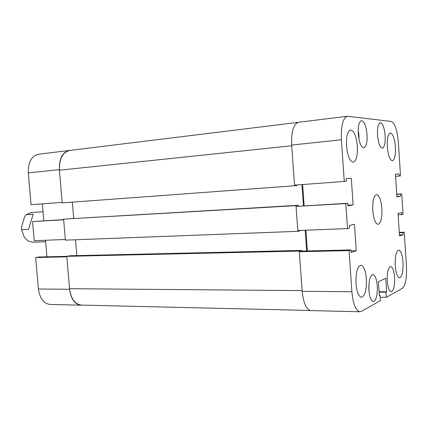<?xml version="1.0" encoding="UTF-8"?>
<svg xmlns="http://www.w3.org/2000/svg" width="428" height="428" viewBox="0 0 428 428"><rect width="100%" height="100%" fill="white"/><g stroke="black" fill="none" stroke-linecap="round" stroke-linejoin="round"><path stroke-width="0.64" d="M35.663 257.533L66.816 256.843L69.582 289.275C70.936 299.038 74.793 304.345 81.149 305.185L50.194 304.458C43.688 303.634 39.761 298.482 38.402 289.002L35.663 257.533L38.782 256.987L66.773 256.361M46.93 256.805L45.496 240.263M32.533 221.586L63.654 219.799L65.334 239.498L34.197 240.702L32.533 221.586L63.638 219.618M42.351 203.851L43.811 220.757M31.057 204.686L28.291 172.912C28.066 162.239 31.49 156.011 38.568 154.23L69.379 150.442C62.461 152.234 59.128 158.627 59.374 169.622L62.167 202.38L31.057 204.686M81.149 305.185L82.39 305.116M70.224 150.383L69.379 150.442M310.123 310.466L81.448 305.094C74.9 304.233 70.93 298.765 69.534 288.697L66.773 256.34L69.919 255.767L301.574 250.434L301.622 251.065M76.847 255.607L75.505 239.766M63.601 219.147L296.01 205.643L297.856 231.313L65.393 240.151L63.601 219.147L298.332 205.285L298.391 206.082M72.321 202.144L73.696 218.376M59.422 170.205L291.703 145.771L294.582 185.757L62.21 202.888L59.422 170.205C59.171 158.874 62.606 152.288 69.727 150.442L297.92 122.397M294.582 185.757L296.914 185.533L296.872 184.966M301.938 184.591L303.452 205.793M296.01 205.643L298.332 205.285M297.856 231.313L300.162 230.783L300.14 230.43M306.683 250.952L305.201 230.232M69.534 288.697L302.125 290.601L299.279 251.092L301.574 250.434M66.773 256.34L299.279 251.092M387.335 146.799C388.185 155.498 389.881 160.174 392.423 160.821C394.744 159.794 395.74 155.171 395.413 146.954C394.589 138.292 392.883 133.611 390.304 132.915C388.009 133.905 387.019 138.533 387.335 146.799M346.552 146.012C347.616 156.113 349.847 161.517 353.239 162.223C356.331 161.003 357.696 155.669 357.332 146.221C356.31 136.157 354.063 130.749 350.602 129.984C347.557 131.166 346.204 136.511 346.552 146.012M356.021 283.641C356.84 292.099 358.664 296.663 361.494 297.321C365.068 295.935 366.7 289.799 366.384 278.917C365.598 270.469 363.757 265.9 360.868 265.21C357.353 266.526 355.738 272.673 356.021 283.641M395.247 265.751C395.927 273.246 397.361 277.28 399.543 277.852C402.165 276.681 403.326 271.464 403.026 262.204C402.363 254.73 400.918 250.69 398.698 250.08C396.109 251.199 394.958 256.425 395.247 265.751M377.501 135.195C378.309 143.236 379.93 147.548 382.354 148.142C384.515 147.211 385.446 143.059 385.152 135.671C384.371 127.667 382.744 123.344 380.278 122.713C378.143 123.612 377.218 127.774 377.501 135.195M358.279 134.007C359.178 142.642 361.023 147.264 363.811 147.879C366.277 146.874 367.358 142.428 367.047 134.547C366.175 125.95 364.324 121.317 361.489 120.653C359.049 121.638 357.979 126.089 358.279 134.007M387.276 280.982C387.886 287.664 389.202 291.27 391.213 291.789C393.728 290.703 394.846 285.883 394.584 277.323C393.985 270.651 392.663 267.045 390.62 266.5C388.137 267.537 387.024 272.369 387.276 280.982M368.915 290.184C369.578 297.251 371.049 301.066 373.328 301.622C376.233 300.445 377.555 295.234 377.282 285.99C376.64 278.928 375.158 275.108 372.847 274.53C369.979 275.653 368.669 280.875 368.915 290.184M372.767 210.474C373.607 219.099 375.377 223.732 378.074 224.368C380.936 223.186 382.204 217.895 381.872 208.511C381.059 199.913 379.278 195.27 376.528 194.59C373.708 195.73 372.451 201.026 372.767 210.474M395.563 176.304L400.533 175.903L398.302 142.043C397.2 129.978 394.841 123.109 391.224 121.429L347.354 116.266C342.876 118 340.886 125.843 341.389 139.796L291.65 145.06C291.2 131.626 293.496 124.029 298.53 122.269L347.354 116.266M351.891 291.736C353.089 304.121 355.764 310.792 359.916 311.755L311.022 310.605C306.368 309.658 303.42 303.222 302.173 291.302L351.891 291.736L349.05 250.61L351.024 249.952L351.201 252.499L356.267 250.76L354.448 224.256L349.339 225.529L349.515 228.081L347.525 228.595L345.797 203.578L347.804 203.236L347.98 205.793L353.116 204.862L351.286 178.214L346.108 178.679L346.289 181.247L344.267 181.445L341.389 139.796M359.916 311.755L361.393 311.365L380.433 300.654L380.08 295.363L379.369 295.748L378.427 281.811L385.756 278.243L386.666 291.794L385.992 292.164L386.34 297.332L380.203 297.257M399.271 232.361L404.241 232.185L406.445 265.697C406.932 277.708 405.541 285.267 402.272 288.37L386.34 297.332M404.241 232.185L402.914 232.629L403.053 234.731L399.506 235.946L398.013 213.39L401.587 212.502L401.726 214.605L403.058 214.262L401.721 193.905L400.378 194.135L400.517 196.243L396.922 196.896L395.424 174.244L399.046 173.918L399.185 176.031M302.173 291.302L299.327 251.707L301.547 251.065L351.024 249.952M305.881 230.205L307.363 250.936M347.525 228.595L297.802 230.515L296.069 206.44L347.804 203.236M304.137 205.75L302.617 184.538M344.267 181.445L294.534 185.137L291.65 145.06M396.745 194.21L401.721 193.905M345.797 203.578L296.069 206.44M349.05 250.61L299.327 251.707M347.937 205.151L353.116 204.862M351.088 250.878L356.267 250.76M379.342 295.357L380.08 295.363M379.101 291.73L386.666 291.794M379.122 292.099L385.992 292.164M396.756 194.36L400.378 194.135M396.895 196.463L400.517 196.243M399.297 232.752L402.914 232.629M399.431 234.849L403.053 234.731M398.104 214.776L401.726 214.605M21.769 230.697L21.4 227.375L24.567 217.007L26.183 214.642L33.175 214.193L28.623 229.317L21.603 229.67L24.273 237.166L27.986 240.932L32.528 242.205L45.625 241.718M21.603 229.67L21.4 227.375M43.035 211.769L30.993 212.566L26.183 214.642M38.402 289.002L69.582 289.275M59.374 169.622L28.291 172.912M358.883 138.795L358.183 130.674M369.048 291.709L368.92 284.358M358.921 139.009C359.113 136.66 358.867 133.809 358.188 130.454M369.075 291.939L368.936 284.122"/></g></svg>
